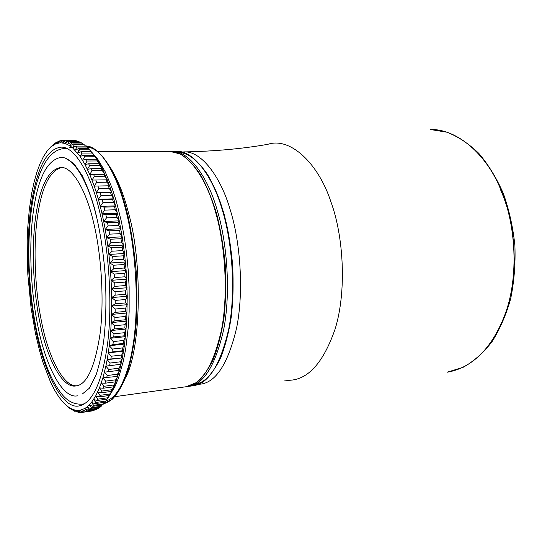 <?xml version="1.0" encoding="UTF-8"?>
<svg xmlns="http://www.w3.org/2000/svg" width="542" height="542" viewBox="0 0 542 542"><rect width="100%" height="100%" fill="white"/><g stroke="black" fill="none" stroke-linecap="round" stroke-linejoin="round"><path stroke-width="0.81" d="M108.258 397.476L105.785 401.053L95.866 402.455L93.563 399.529L97.16 400.504L107.113 399.102L110.392 394.068L114.396 385.87L119.592 370.294L122.404 357.883L124.633 344.048L126.74 321.094L127.255 296.278L126.144 270.594L124.511 253.514L122.201 236.84L119.254 220.865L113.8 198.839L109.579 185.784L102.573 169.131L97.594 160.181L90.162 150.5M89.545 149.816L92.465 153.061L91.131 151.713L81.049 151.719L77.587 153.081L79.498 149.809L89.545 149.816L88.502 148.664L78.475 148.65L75.074 150.202L76.917 147.038L86.91 147.058L85.866 146.096L75.894 146.069L72.553 147.79L74.335 144.748L84.274 144.775L83.231 144.009L73.319 143.976L70.04 145.852L71.768 142.939L81.652 142.98L80.616 142.397L70.751 142.356L67.547 144.389L69.213 141.611L79.044 141.658L78.014 141.266L68.211 141.211L65.067 143.386L66.693 140.751L75.446 140.595L65.704 140.541L62.628 142.851L64.207 140.364L63.231 140.337L60.23 142.763L61.761 140.432L60.806 140.581L57.872 143.122L59.369 140.94L55.575 143.908L57.032 141.896L56.124 142.383L53.34 145.12L54.762 143.264L50.453 147.221M54.762 143.264L55.223 143.264M57.032 141.896L57.75 141.896M59.369 140.94L60.379 140.947M61.761 140.432L63.102 140.439M64.207 140.364L74.132 140.588M76.463 140.805L76.991 141.259M79.044 141.658L79.857 142.397M81.652 142.98L82.723 144.009M84.274 144.775L85.582 146.096M86.91 147.058L88.427 148.664M95.046 156.394L93.739 155.236L83.61 155.263L80.094 156.442L82.066 153.061L92.167 153.047L95.046 156.394M97.594 160.181L96.32 159.233L86.137 159.28L82.567 160.263L84.613 156.801L94.762 156.76L97.594 160.181M100.107 164.436L98.861 163.698L88.631 163.772L85.013 164.551L87.133 161.008L97.33 160.947L100.107 164.436M102.573 169.131L101.347 168.616L91.076 168.718L87.411 169.294L89.606 165.676L99.85 165.595L102.573 169.131M104.985 174.267L89.755 174.47L92.025 170.805L102.316 170.689L104.985 174.267L104.403 174.273M107.323 179.822L92.032 180.073L94.383 176.374L104.714 176.225L107.323 179.822M109.579 185.784L94.233 186.089L109.579 185.784L107.038 182.18L96.666 182.363L95.771 179.937M69.83 408.275L63.455 402.713L58.922 397.062L54.566 390.077L50.44 381.873L42.981 362.347L39.708 351.277L35.447 333.384L31.057 307.788L27.811 274.34L27.202 240.987L27.71 228.087L29.295 209.585L31.856 192.478L34.092 182.065L36.748 172.593L39.81 164.192L43.245 156.997L47.046 151.137L51.165 146.733L55.575 143.908L60.23 142.763L65.067 143.386L70.04 145.852L72.553 147.79L80.094 156.442L85.013 164.551L89.755 174.47L94.233 186.089L96.666 182.363M111.74 192.132L110.561 192.552L100.135 192.803L96.347 192.491L111.74 192.132L109.267 188.535L98.854 188.758L98 186.177M94.233 186.089L96.347 192.491L98.854 188.758M113.8 198.839L112.621 199.503L102.167 199.795L98.359 199.26L113.8 198.839L111.395 195.269L100.954 195.533L100.135 192.803M96.347 192.491L98.359 199.26L100.954 195.533M115.744 205.879L114.565 206.793L104.078 207.125L100.263 206.367L115.744 205.879L113.407 202.356L102.939 202.661L102.167 199.795M98.359 199.26L100.263 206.367L102.939 202.661M117.567 213.236L116.381 214.388L105.873 214.767L102.045 213.785L117.567 213.236L115.304 209.768L104.802 210.12L104.078 207.125M100.263 206.367L102.045 213.785L104.802 210.12M119.254 220.865L118.061 222.261L107.526 222.694L103.705 221.488L119.254 220.865L117.065 217.477L106.544 217.877L105.873 214.767M102.045 213.785L103.705 221.488L106.544 217.877M120.798 228.744L119.592 230.377L109.037 230.858L105.223 229.442L120.798 228.744L118.684 225.452L108.143 225.899L107.526 222.694M103.705 221.488L105.223 229.442L108.143 225.899M122.201 236.84L120.968 238.704L110.399 239.232L106.598 237.606L122.201 236.84L120.155 233.656L109.599 234.151L109.037 230.858M105.223 229.442L106.598 237.606L109.599 234.151M123.434 245.106L122.18 247.199L111.605 247.782L107.817 245.946L123.434 245.106L121.469 242.05L110.9 242.599L110.399 239.232M106.598 237.606L107.817 245.946L110.9 242.599M124.511 253.514L123.224 255.824L112.641 256.461L108.881 254.435L124.511 253.514L122.614 250.6L112.038 251.203L111.605 247.782M107.817 245.946L108.881 254.435L112.038 251.203M125.412 262.023L124.091 264.537L113.508 265.228L109.782 263.019L125.412 262.023L123.59 259.266L113.007 259.923L112.641 256.461M108.881 254.435L109.782 263.019L113.007 259.923M126.144 270.594L124.782 273.31L114.199 274.049L110.514 271.664L126.144 270.594L124.389 268.012L113.806 268.717L113.508 265.228M109.782 263.019L110.514 271.664L113.806 268.717M126.699 279.184L125.29 282.084L114.714 282.877L111.076 280.336L126.699 279.184L125.006 276.786L114.43 277.551L114.199 274.049M110.514 271.664L111.076 280.336L114.43 277.551M127.072 287.761L125.615 290.83L115.053 291.677L111.456 288.988L127.072 287.761L125.446 285.559L114.87 286.372L114.714 282.877M111.076 280.336L111.456 288.988L114.87 286.372M127.255 296.278L125.758 299.509L115.202 300.404L111.666 297.578L127.255 296.278L125.697 294.279L115.134 295.146L115.053 291.677M111.456 288.988L111.666 297.578L115.134 295.146M127.268 304.699L125.71 308.073L115.175 309.021L111.693 306.067L127.268 304.699L125.758 302.917L115.216 303.832L115.202 300.404M111.666 297.578L111.693 306.067L115.216 303.832M127.092 312.985L125.48 316.487L114.965 317.483L111.55 314.428L127.092 312.985L125.642 311.426L115.114 312.395L115.175 309.021M111.693 306.067L111.55 314.428L115.114 312.395M126.74 321.094L125.066 324.712L114.579 325.749L111.232 322.605L126.74 321.094L125.337 319.766L114.836 320.783L114.965 317.483M111.55 314.428L111.232 322.605L114.836 320.783M126.205 329.001L124.477 332.707L114.016 333.797L110.737 330.579L126.205 329.001L124.856 327.91L114.376 328.967L114.579 325.749M111.232 322.605L110.737 330.579L114.376 328.967M125.5 336.663L123.712 340.451L113.278 341.575L110.08 338.303L125.5 336.663L124.193 335.81L113.745 336.914L114.016 333.797M110.737 330.579L110.08 338.303L113.745 336.914M124.633 344.048L122.777 347.896L112.377 349.062L109.254 345.749L124.633 344.048L123.359 343.438L112.946 344.583L113.278 341.575M110.08 338.303L109.254 345.749L112.946 344.583M123.596 351.135L121.679 355.024L111.32 356.229L108.278 352.883L123.596 351.135L122.356 350.762L111.977 351.941L112.377 349.062M109.254 345.749L108.278 352.883L111.977 351.941M122.404 357.883L120.419 361.799L110.107 363.038L107.14 359.685L122.404 357.883L110.853 358.973L111.32 356.229M108.278 352.883L107.14 359.685L110.853 358.973M121.069 364.278L119.016 368.208L108.746 369.475L105.866 366.128L121.069 364.278L109.586 365.64L110.107 363.038M107.14 359.685L105.866 366.128L109.586 365.64M119.592 370.294L117.478 374.21L107.248 375.511L104.45 372.185L119.592 370.294M117.98 375.904L115.798 379.807L105.615 381.128L102.905 377.835L116.828 376.48L117.98 375.904M116.245 381.107L114.003 384.969L103.868 386.311L101.239 383.065L104.938 383.235L115.1 381.9L116.245 381.107M114.396 385.87L112.092 389.684L102.011 391.046L99.464 387.862L103.149 388.241L113.258 386.886L114.396 385.87M112.438 390.193L110.08 393.939L100.053 395.321L97.587 392.212L101.246 392.794L111.306 391.426L112.438 390.193M110.392 394.068L107.973 397.733L98 399.129L95.616 396.1L99.247 396.886L109.254 395.497L110.392 394.068M104.714 402.266L103.522 403.898L93.658 405.308L91.435 402.489L94.999 403.641L104.897 402.239L105.785 401.053M102.208 404.955L101.198 406.27L91.388 407.686L89.24 404.976L92.763 406.31L102.607 404.894L103.522 403.898M99.633 407.171L98.82 408.167L89.064 409.583L86.991 407.001L90.473 408.492L100.256 407.083L101.198 406.27M96.977 408.919L96.395 409.589L86.706 410.999L84.701 408.553L88.136 410.199L97.865 408.79L98.82 408.167M94.267 410.199L84.308 411.954L82.37 409.644L85.758 411.432L96.395 409.589M91.463 411.046L81.883 412.442L80.013 410.274L83.346 412.205L93.942 410.551M80.602 412.313L79.45 412.482L77.641 410.463L80.921 412.509L81.883 412.442M77.852 411.947L77.005 412.069L75.257 410.206L78.482 412.374L79.45 412.482M75.135 411.148L74.559 411.229L72.872 409.515L77.005 412.069M72.459 409.921L74.559 411.229M105.866 366.128L102.905 377.835L99.464 387.862L95.616 396.1L91.435 402.489L86.991 407.001L84.701 408.553L80.013 410.274L75.257 410.206L70.487 408.411L68.123 406.9L72.127 409.969M107.973 397.733L107.113 399.102M110.08 393.939L109.254 395.497M112.092 389.684L111.306 391.426M114.003 384.969L113.258 386.886M115.798 379.807L115.1 381.9M117.478 374.21L116.828 376.48M119.016 368.208L118.427 370.633M120.419 361.799L119.884 364.387M121.679 355.024L121.198 357.754M122.777 347.896L122.356 350.762M123.712 340.451L123.359 343.438M124.477 332.707L124.193 335.81M125.066 324.712L124.856 327.91M125.48 316.487L125.337 319.766M125.71 308.073L125.642 311.426M125.758 299.509L125.758 302.917M125.615 290.83L125.697 294.279M125.29 282.084L125.446 285.559M124.782 273.31L125.006 276.786M124.091 264.537L124.389 268.012M123.224 255.824L123.59 259.266M122.18 247.199L122.614 250.6M120.968 238.704L121.469 242.05M119.592 230.377L120.155 233.656M118.061 222.261L118.684 225.452M116.381 214.388L117.065 217.477M114.565 206.793L115.304 209.768M112.621 199.503L113.407 202.356M110.561 192.552L111.395 195.269M108.393 185.967L109.267 188.535M106.124 179.768L107.038 182.18M103.773 173.982L104.714 176.225M101.347 168.616L102.316 170.689M98.861 163.698L99.85 165.595M96.32 159.233L97.33 160.947M93.739 155.236L94.762 156.76M91.131 151.713L92.167 153.047M72.919 140.392L73.915 140.419M68.759 407.523L69.715 408.295M83.346 412.205L84.308 411.954M85.758 411.432L86.706 410.999M88.136 410.199L89.064 409.583M90.473 408.492L91.388 407.686M92.763 406.31L93.658 405.308M94.999 403.641L95.866 402.455M97.16 400.504L98 399.129M99.247 396.886L100.053 395.321M101.246 392.794L102.011 391.046M103.149 388.241L103.868 386.311M104.938 383.235L105.615 381.128M106.618 377.788L107.248 375.511M108.17 371.914L108.746 369.475M94.383 176.374L93.461 174.118M92.025 170.805L91.076 168.718M89.606 165.676L88.631 163.772M87.133 161.008L86.137 159.28M84.613 156.801L83.61 155.263M82.066 153.061L81.049 151.719M79.498 149.809L78.475 148.65M76.917 147.038L75.894 146.069M74.335 144.748L73.319 143.976M71.768 142.939L70.751 142.356M69.213 141.611L68.211 141.211M66.693 140.751L65.704 140.541M99.823 212.478C91.252 174.924 74.81 146.116 60.928 147.173C45.379 149.152 36.111 171.306 30.826 207.572C25.786 244.95 28.631 294.435 35.677 328.723C43.035 369.265 61.781 409.698 78.969 405.951C91.083 403.688 101.767 385.26 107.492 344.292C112.865 303.269 108.583 247.606 99.823 212.478M79.024 150.615L78.421 150.202M72.675 147.587L69.471 147.194M65.196 147.905L63.929 148.4M81.774 404.325L83.095 404.637M96.747 218.053C88.888 183.277 73.658 156.353 60.772 157.424C46.924 160.093 37.71 178.636 33.143 213.04C28.489 247.586 31.151 293.418 37.689 325.065C44.519 362.374 61.707 399.169 77.391 395.829M93.786 223.419C86.618 191.401 72.581 166.374 60.69 167.431C48.102 169.815 39.695 186.794 35.454 218.385C31.179 250.153 33.651 292.362 39.702 321.426C46.002 355.572 61.68 388.892 75.921 385.924C86.747 384.834 94.782 367.557 100.026 334.096C104.552 299.733 101.056 253.1 93.786 223.419M61.659 167.471C49.39 170.75 41.206 188.101 37.093 219.524C32.981 251.149 35.494 292.599 41.47 321.264C47.669 354.509 62.764 387.259 76.876 385.755M215.093 210.581C224.794 242.288 228.738 292.382 221.522 329.672C213.23 366.033 201.414 385.057 186.069 386.737L196.041 382.727C202.437 377.53 208.203 369.712 213.331 359.265C217.965 347.408 221.515 333.574 223.995 317.754C225.757 301.101 226.197 283.764 225.323 265.729C223.683 247.755 220.838 230.641 216.793 214.395C212.146 199.083 206.705 185.872 200.472 174.775C193.941 165.141 187.146 158.189 180.093 153.928L169.66 151.347C186.516 150.364 205.648 176.631 215.093 210.581M125.69 377.591C141.442 347.971 142.424 261.149 128.684 213.697C124.172 195.676 118.325 180.703 111.13 168.779M125.981 210.872C135.046 245.465 139.389 300.038 133.705 340.871C127.668 381.697 116.293 400.714 103.651 403.729L112.377 399.163C117.919 393.404 122.851 384.827 127.18 373.424C131.049 360.505 133.942 345.43 135.866 328.215C137.14 310.085 137.248 291.196 136.198 271.549C134.477 251.962 131.706 233.304 127.898 215.581C123.576 198.86 118.596 184.415 112.96 172.241C107.072 161.645 100.988 153.935 94.708 149.104L85.433 145.94C100.141 145.588 117.147 174.09 125.981 210.872M126.821 211.482C118.149 175.479 101.537 147.336 87.011 147.167M130.812 357.632C124.281 383.912 115.961 398.35 105.866 400.938M108.935 396.453L114.775 386.961L118.502 378.072L123.23 361.656L125.71 348.845L128.271 327.3L129.145 311.718L129.131 287.192L128.23 270.505L126.645 253.9L124.389 237.687L121.516 222.152L116.184 200.716L112.059 187.999L105.209 171.76L97.831 159.307L91.923 152.424M222.396 210.316C232.166 241.881 236.102 291.752 228.765 328.892C220.35 365.112 208.385 384.075 192.864 385.789L202.945 381.778C209.415 376.588 215.249 368.79 220.445 358.37C225.133 346.555 228.744 332.774 231.265 317.016C233.053 300.431 233.521 283.161 232.66 265.207C231.021 247.308 228.162 230.275 224.09 214.11C219.408 198.86 213.921 185.716 207.633 174.666C201.048 165.073 194.185 158.156 187.058 153.914L176.516 151.34C193.569 150.364 212.884 176.523 222.396 210.316M194.747 384.353C209.856 381.941 221.454 362.801 229.544 326.941C236.522 290.288 232.565 241.766 223.013 210.892C213.785 178.21 195.269 152.498 178.582 152.498M187.085 386.568L188.108 386.446C203.507 384.759 215.377 365.755 223.704 329.441C230.953 292.192 227.01 242.166 217.288 210.499C207.83 176.597 188.636 150.364 171.719 151.347L176.516 151.34M514.195 264.55C514.588 236.143 510.137 211.448 500.835 190.466M500.395 188.718C514.819 220.777 519.351 271.752 506.391 310.6C492.773 349.482 470.7 368.357 447.096 372.225L463.274 367.232C473.749 361.365 483.308 352.896 491.953 341.812C499.846 329.353 506.092 314.977 510.686 298.676C514.162 281.589 515.564 263.873 514.9 245.533C513.01 227.288 509.162 209.937 503.349 193.501C496.54 178.006 488.369 164.639 478.823 153.393C468.722 143.616 458.078 136.55 446.893 132.194L430.172 129.491C457.36 128.732 486.581 154.788 500.395 188.718M284.367 380.077C305.498 382.489 322.415 365.471 335.125 329.028C346.9 291.054 343.479 235.953 331.02 202.132C318.527 163.454 290.302 136.801 267.931 144.301C242.376 148.799 214.314 151.34 183.745 151.923L181.936 152.024M198.128 384.359L199.937 384.21C215.716 382.794 227.911 364.149 236.536 328.283C244.096 291.454 240.228 241.739 230.377 210.33C220.763 176.523 201.041 150.513 183.745 151.923M97.797 151.381L169.66 151.347M114.897 396.669L186.069 386.737M117.628 373.933L119.152 371.907M104.2 174.07L105.446 175.317M63.414 140.337L73.102 140.392M188.108 386.446L192.864 385.789M171.719 151.347L170.689 151.374M66.774 148.535C15.982 145.696 19.092 335.512 59.132 390.457C66.11 401.066 74.593 405.511 84.572 403.797M82.33 394.007L89.342 388.241L96.07 374.956C99.335 364.861 101.876 353.594 103.678 341.148C106.069 320.728 106.544 298.371 105.114 274.089C103.163 249.835 99.579 227.762 94.376 207.864C90.86 195.797 86.781 184.998 82.14 175.466L73.651 163.271L65.914 158.535"/></g></svg>
